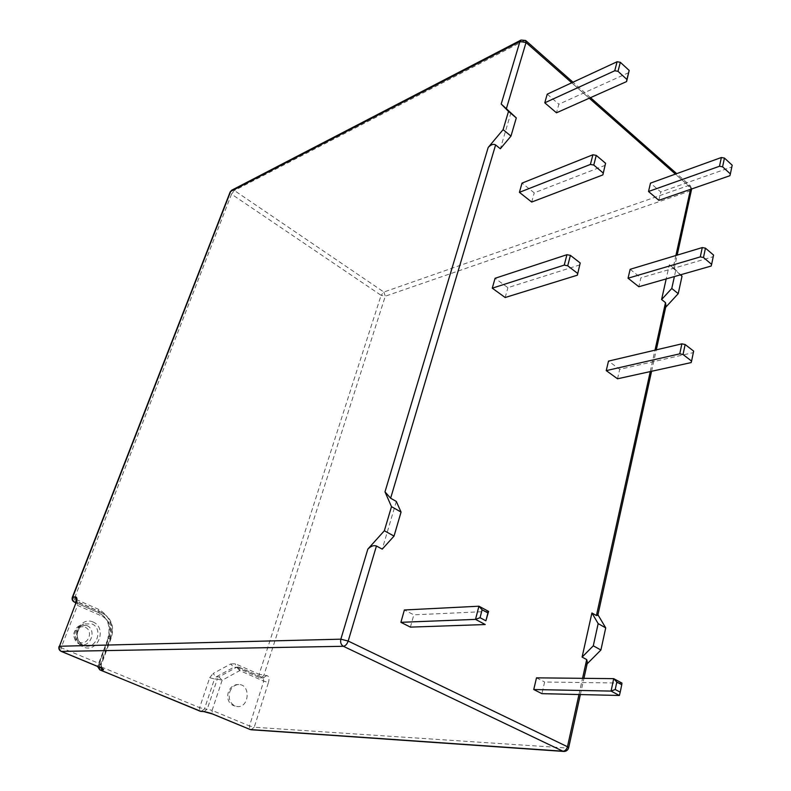 <?xml version="1.0" encoding="UTF-8"?>
<svg xmlns="http://www.w3.org/2000/svg" width="791" height="791" viewBox="0 0 791 791"><rect width="100%" height="100%" fill="white"/><g stroke="black" fill="none" stroke-linecap="round" stroke-linejoin="round"><path stroke-width="0.59" stroke-dasharray="3.96 2.97" d="M229.786 691.888C231.585 687.181 234.611 684.739 238.833 684.551C250.727 684.284 249.452 707.599 237.577 706.59L234.947 705.987C229.944 703.15 228.223 698.453 229.786 691.888M680.369 274.853L669.354 264.698L666.19 278.907M669.354 264.698L673.181 267.833L675.9 255.513M511.006 112.579L500.337 148.757M396.311 501.445L382.241 549.132M665.686 307.274L664.035 309.073L596.928 613.055L597.937 614.765M587.12 663.867L585.31 665.696L567.127 748.029L254.227 727.236L268.475 682.415L263.759 681.17L249.452 725.93L212.097 710.417L222.113 680.3L239.762 670.58L263.759 681.17L263.235 677.808L238.961 667.159L236.094 667.149L259.982 677.709L263.858 677.956L260.941 677.917L263.808 675.554L385.296 296.19L690.108 190.957L673.23 267.437L680.596 274.784M675.623 270.957L674.387 276.563M587.416 662.542L585.31 665.696M596.928 613.055L597.828 615.299M665.992 305.88L664.035 309.073M673.23 267.437L674.229 268.535L673.181 267.833M605.313 165.289L534.241 192.856L522.02 183.117M531.69 202.051L534.241 192.856M628.885 72.584L558.871 104.204L556.478 112.806M547.224 94.169L558.871 104.204M732.189 165.2L731.695 167L660.762 191.976L650.489 183.117M731.695 167L729.885 175.721M658.834 200.321L660.762 191.976M713.561 255.068L713.087 256.739L640.888 277.849L638.831 286.738M630.15 269.296L640.888 277.849M713.087 256.739L711.158 266.043M693.648 351.125L693.203 352.638L619.719 369.318L608.487 361.111M693.203 352.638L691.146 362.585M617.524 378.79L619.719 369.318M580.001 264.827L507.911 287.667L495.067 278.294M505.172 297.515L507.911 287.667M619.383 695.477L621.963 683.088L544.633 682.01L541.924 693.658M536.496 677.838L544.633 682.01M488.601 611.413L413.822 614.834L404.379 609.98M410.4 627.125L413.822 614.834M578.982 694.528L582.562 678.322M650.271 371.582L655.007 350.166M690.503 189.356L690.869 187.704L675.425 174.109M589.255 98.203L571.755 82.788M266.725 675.593L263.235 677.808L237.923 666.932L236.638 667.268L239.762 670.58L239.297 667.218L233.77 667.268L230.665 663.975L213.046 673.556L216.141 676.898L233.77 667.268L236.638 667.268L218.988 676.938L216.141 676.898L214.48 678.985L217.327 679.024L207.262 709.102L204.434 708.963L214.48 678.985L209.714 677.709L199.619 707.658L99.686 666.259L109.781 639.148C113.489 625.681 109.791 615.764 98.667 609.377L74.344 598.668L231.526 194.151L381.104 295.32L259.132 674.318L266.725 675.593C268.96 676.018 269.543 678.292 268.475 682.415M231.714 190.216L234.363 190.512L523.939 40.737L688.388 185.588L383.862 292.037L234.363 190.512L231.526 194.151L230.141 192.025M230.665 663.975L235.303 663.758L259.132 674.318L259.646 677.65L235.758 667.09L235.303 663.758M209.714 677.709L213.046 673.556M99.834 669.878L99.686 666.259L97.777 665.013L100.823 664.915L110.977 637.625L108.337 637.714L97.916 666.576M93.19 622.033C78.991 615.635 69.143 641.155 83.658 647.147C97.995 653.228 107.408 628.005 93.19 622.033M99.211 667.05L99.33 663.57L61.154 647.71L77.518 605.382L102.049 616.14C109.544 620.421 112.035 627.105 109.534 636.182L99.33 663.57L101.238 664.826L100.764 667.792M75.946 602.693L99.043 612.827L101.663 612.659L77.202 601.902L76.124 601.991M85.26 627.293C93.803 630.862 88.098 645.96 79.535 642.292C70.883 638.723 76.737 623.516 85.26 627.293M83.609 645.337C75.056 642.252 75.283 627.411 83.905 623.99L91.766 623.872C104.036 628.538 96.146 650.637 83.935 645.476L83.609 645.337M86.674 625.473L79.851 625.582C72.228 628.598 72.218 641.748 79.861 644.19C90.461 648.679 97.342 629.517 86.674 625.473M98.667 609.377L99.043 612.827C108.347 618.157 111.452 626.452 108.337 637.714L97.511 666.408M109.534 636.182L110.977 637.625C114.092 626.324 110.987 617.998 101.663 612.659L102.049 616.14M691.72 188.93L690.227 185.598L691.66 188.95M691.69 189.237L690.108 190.957L688.388 185.588L690.227 185.598L676.681 173.654M383.862 292.037L385.296 296.19L381.104 295.32L383.862 292.037M526.005 40.776L521.032 40.044M259.982 677.709L260.941 677.917L259.982 677.709M222.113 680.3L218.988 676.938L217.327 679.024L222.113 680.3M201.191 711.475L204.434 708.963L199.619 707.658L199.757 711.05M109.781 639.148L107.922 637.843C110.928 626.254 107.873 617.909 98.756 612.788L75.926 602.772M204.019 711.623L207.262 709.102L212.097 710.417L212.275 713.838M72.337 597.274L74.344 598.668L74.364 602.08M251.063 729.747L254.227 727.236L249.452 725.93L249.699 729.322M76.243 601.269L77.488 601.931L77.518 605.382L75.501 604.008M563.785 751.44L567.127 748.029L568.67 747.624M59.068 646.425L61.154 647.71L60.858 651.112M238.833 684.551C227.294 683.721 223.161 701.963 234.087 705.819L237.577 706.59M79.861 644.19L83.935 645.476C80.929 644.24 78.863 641.897 77.745 638.446C76.282 636.834 77.656 626.304 83.905 623.99L79.851 625.582L74.314 632.197C72.713 636.053 74.572 640.048 79.861 644.19M674.229 268.535L677.175 255.117M590.501 97.649L572.991 82.215M101.673 668.148L101.238 664.826L111.412 637.506C114.487 626.235 111.333 617.959 101.95 612.689L76.678 601.358M580.357 694.567L583.936 678.332M651.586 371.295L656.303 349.859"/><path stroke-width="1.19" d="M75.501 604.008L59.473 646.257L340.852 639.177L367.835 549.112C370.92 546.077 373.787 545.039 376.437 545.998L382.241 549.132L394.037 536.09L401.057 512.074L391.496 506.655L384.99 491.864L488.185 147.452L503.106 129.645L510.976 136.101L500.337 148.757L495.601 144.941L390.635 498.211L396.311 501.445L401.057 512.074M597.937 614.765L605.718 627.886L598.164 623.605L591.915 612.976L582.097 657.094L586.704 659.575L587.416 662.542L583.936 678.332M591.915 612.976L596.424 615.546L650.271 371.582M666.19 278.907L661.602 299.542L665.498 302.637L665.992 305.88L656.303 349.859M571.755 82.788L526.035 42.526L506.369 108.713L516.296 117.918L510.976 136.101M516.296 117.918L508.494 111.422L503.106 129.645M508.494 111.422L501.197 104.036L519.944 41.498L230.656 191.432L72.752 597.067C72.1 599.341 72.732 601.022 74.641 602.119L75.946 602.693M367.835 549.112L384.357 530.751L394.037 536.09M391.496 506.655L384.357 530.751M680.596 274.784L682.02 276.197L678.223 293.669L665.686 307.274M605.718 627.886L600.913 650.014L587.12 663.867M661.602 299.542L671.777 288.468L678.223 293.669M674.387 276.563L671.777 288.468M682.02 276.197L680.369 274.853M582.097 657.094L593.29 645.822L600.913 650.014M598.164 623.605L593.29 645.822M390.635 498.211L384.99 491.864M651.586 371.295L597.828 615.299L596.424 615.546M488.185 147.452C490.954 144.535 493.426 143.695 495.601 144.941M506.369 108.713L501.197 104.036M602.861 174.92L605.57 163.282L602.861 174.92L531.69 202.051L519.41 192.342L590.402 164.439L592.914 154.769L522.02 183.117L519.41 192.342M605.57 163.282L596.266 155.382L593.764 165.052L603.108 172.932M593.764 165.052L590.402 164.439M592.914 154.769L596.266 155.382M626.601 81.572L556.478 112.806L544.772 102.8L547.224 94.169L617.089 61.747L620.332 62.301L629.181 70.439L626.601 81.572L626.897 79.436L617.998 71.319L614.745 70.765L544.772 102.8M614.745 70.765L617.089 61.747M626.897 79.436L629.181 70.439M620.332 62.301L617.998 71.319M730.38 173.921L732.189 165.2L724.437 158.062L722.588 166.812L730.38 173.921L729.885 175.721L658.834 200.321L648.511 191.501L719.503 166.248L721.352 157.508L650.489 183.117L648.511 191.501M722.588 166.812L719.503 166.248M721.352 157.508L724.437 158.062M711.633 264.382L711.158 266.043L638.831 286.738L628.044 278.214L630.15 269.296L702.279 247.563L705.453 248.166L713.561 255.068L711.633 264.382L703.476 257.51L700.292 256.897L628.044 278.214M700.292 256.897L702.279 247.563M705.453 248.166L703.476 257.51M691.581 361.091L693.648 351.125L685.144 344.52L683.038 354.516L691.581 361.091L691.146 362.585L617.524 378.79L606.242 370.623L679.756 353.834L681.872 343.838L608.487 361.111L606.242 370.623M683.038 354.516L679.756 353.834M681.872 343.838L685.144 344.52M577.371 275.189L580.208 262.988L577.371 275.189L505.172 297.515L492.269 288.181L564.24 265.104L566.939 254.702L495.067 278.294L492.269 288.181M580.208 262.988L570.41 255.374L567.711 265.786L577.568 273.37M567.711 265.786L564.24 265.104M566.939 254.702L570.41 255.374M615.23 689.515L611.077 691.087L619.383 695.477L541.924 693.658L533.747 689.525L536.496 677.838L613.707 678.648L621.963 683.088L621.756 684.709L616.802 682.04L615.23 689.515L620.213 692.155L621.756 684.709M616.802 682.04L613.707 678.648L611.077 691.087L533.747 689.525M619.383 695.477L620.213 692.155M480.058 617.702L485.892 620.797L487.909 612.906L482.095 609.792L480.058 617.702L475.52 619.383L478.921 606.213L404.379 609.98L400.899 622.319L410.4 627.125L485.249 624.534L475.52 619.383L400.899 622.319M482.095 609.792L478.921 606.213L488.601 611.413L485.892 620.797M487.909 612.906L488.601 611.413M376.437 545.998L348.188 641.056L567.463 746.734L578.982 694.528M582.562 678.322L586.704 659.575M655.007 350.166L665.498 302.637M675.9 255.513L690.503 189.356M675.425 174.109L589.255 98.203M75.926 603.8C77.419 599.4 77.211 597.076 75.303 596.839L72.367 597.205L230.201 191.857L231.714 190.216L521.032 40.044L519.944 41.498L526.035 42.526L525.659 40.479L521.032 40.044M203.139 711.425L212.828 714.065L250.282 729.559L562.915 751.203L343.383 646.287L61.411 651.408L99.715 667.258C103.463 668.899 104.452 669.789 102.701 669.937L100.071 669.918L200.311 711.277L204.019 711.623L199.757 711.05M76.124 601.991L74.364 602.08L75.926 602.772M691.66 188.95L677.175 255.117M230.141 192.025L231.714 190.216M201.191 711.475L99.834 669.878L97.916 666.576M72.337 597.274L72.367 597.205C71.714 599.39 72.386 601.012 74.364 602.08M212.828 714.065L212.275 713.838M204.019 711.623C201.685 710.951 211.237 713.106 212.571 714.016L249.699 729.322M102.701 669.937L100.764 667.792M75.303 596.839L76.243 601.269M99.211 667.05L99.715 667.258M568.62 747.841L567.463 746.734C566.613 749.571 565.1 751.064 562.915 751.203L563.785 751.44C566.257 751.43 567.869 750.234 568.62 747.841M60.858 651.112L61.411 651.408C59.444 650.331 58.801 648.62 59.473 646.257L75.531 603.938L76.193 600.3L76.678 601.358M59.068 646.425L59.088 646.366C58.425 648.63 59.117 650.311 61.184 651.379L101.673 668.148M343.383 646.287C345.459 645.931 347.051 644.19 348.188 641.056L340.852 639.177C340.17 642.421 341.01 644.784 343.383 646.287M676.681 173.654L590.501 97.649M572.991 82.215L526.005 40.776M97.511 666.408L99.834 669.878M568.67 747.624L580.357 694.567M251.063 729.747L563.785 751.44"/></g></svg>
